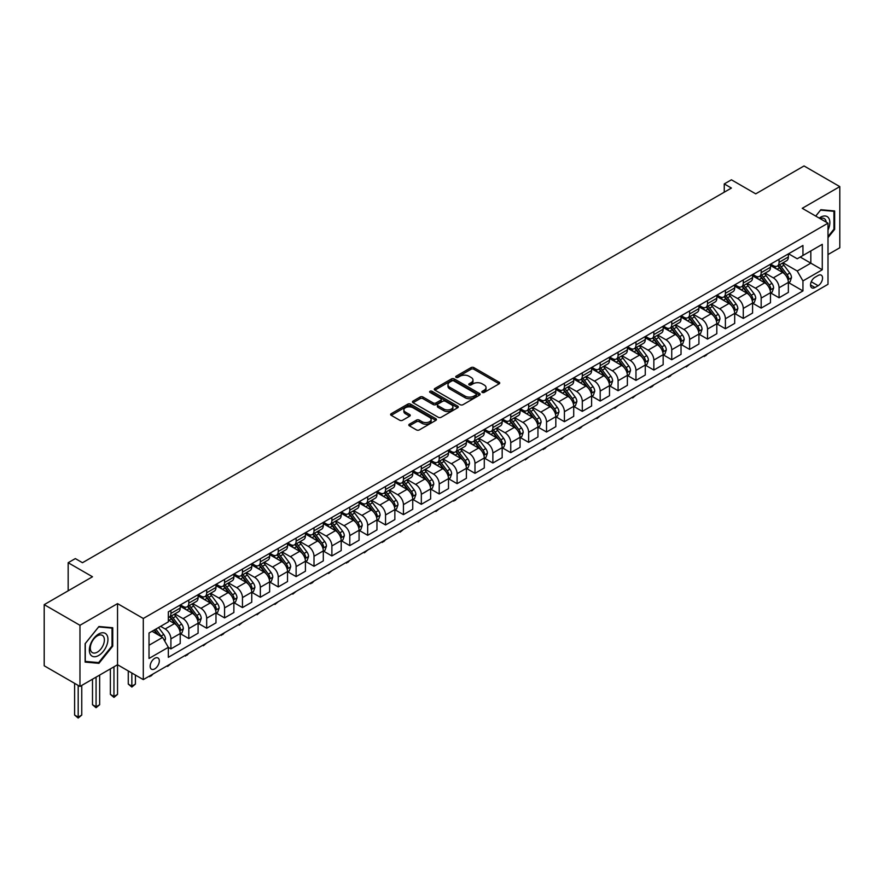 <?xml version="1.0" encoding="UTF-8"?>
<svg xmlns="http://www.w3.org/2000/svg" width="884" height="884" viewBox="0 0 884 884"><rect width="100%" height="100%" fill="white"/><g stroke="black" fill="none" stroke-linecap="round" stroke-linejoin="round"><path stroke-width="1.33" d="M482.244 392.43A1.392 0.807 0 0 0 484.211 392.43L499.14 383.822A1.989 1.149 0 0 0 499.725 383.004A1.989 1.149 0 0 0 499.14 382.197L473.857 367.6A1.989 1.149 0 0 0 471.05 367.6L456.122 376.219A1.392 0.807 0 0 0 455.713 376.783A1.392 0.807 0 0 0 456.122 377.346A1.392 0.807 0 0 0 458.089 377.346L460.023 376.23A6.354 3.669 0 0 1 469.006 376.23L471.117 377.457A6.354 3.669 0 0 1 472.984 380.043A6.354 3.669 0 0 1 471.117 382.639L469.183 383.755A1.392 0.807 0 0 0 468.785 384.319A1.392 0.807 0 0 0 469.183 384.894A1.392 0.807 0 0 0 471.15 384.894L473.084 383.778A6.354 3.669 0 0 1 482.078 383.778L484.178 384.993A6.354 3.669 0 0 1 486.045 387.59A6.354 3.669 0 0 1 484.178 390.187L482.244 391.303A1.392 0.807 0 0 0 481.846 391.866A1.392 0.807 0 0 0 482.244 392.43L482.244 391.303M154.744 668.879A6.475 3.735 120 0 0 158.965 663.177A6.475 3.735 120 0 0 157.982 657.983A6.475 3.735 120 0 0 154.744 658.304A6.475 3.735 120 0 0 150.512 664.006A6.475 3.735 120 0 0 151.507 669.199A6.475 3.735 120 0 0 154.744 668.879M409.391 424.198A1.989 1.149 0 0 0 408.806 425.016A1.989 1.149 0 0 0 409.391 425.823L416.486 429.922A1.989 1.149 0 0 0 419.292 429.922L435.867 420.353A1.989 1.149 0 0 0 436.442 419.535A1.989 1.149 0 0 0 435.867 418.729L410.585 404.132A1.989 1.149 0 0 0 407.778 404.132L391.203 413.701A1.989 1.149 0 0 0 390.618 414.508A1.989 1.149 0 0 0 391.203 415.325L399.767 420.265A1.989 1.149 0 0 0 402.574 420.265L409.668 416.176A1.989 1.149 0 0 0 410.253 415.358A1.989 1.149 0 0 0 409.668 414.552L405.424 412.099A5.315 3.072 0 0 1 403.866 409.933A5.315 3.072 0 0 1 407.148 407.093A5.315 3.072 0 0 1 412.938 407.756L429.58 417.37A5.315 3.072 0 0 1 431.138 419.535A5.315 3.072 0 0 1 427.856 422.375A5.315 3.072 0 0 1 422.066 421.712L419.292 420.11A1.989 1.149 0 0 0 416.486 420.11L409.391 424.198L409.391 425.823L416.486 421.756L416.486 420.11M827.999 254.57L839.8 247.752L839.8 186.612L804.031 165.96L755.732 193.85L731.411 179.806L724.25 183.927L731.411 188.06L82.477 562.721L75.328 558.589L68.167 562.721L68.167 590.81M79.969 625.297L79.969 686.437L117.539 664.746L117.539 603.617L79.969 625.297L44.2 604.645L92.5 576.766L68.167 562.721M117.539 603.617L143.296 618.48L827.999 223.177L827.999 284.305L143.296 679.619L143.296 618.48M839.8 186.612L802.241 208.304L827.999 223.177M460.166 404.695A1.989 1.149 0 0 0 462.973 404.695L479.548 395.126A1.989 1.149 0 0 0 480.123 394.319A1.989 1.149 0 0 0 479.548 393.513L454.266 378.916A1.989 1.149 0 0 0 451.459 378.916L434.884 388.485A1.989 1.149 0 0 0 434.298 389.291A1.989 1.149 0 0 0 434.884 390.098L460.166 404.695M430.585 392.739A1.392 0.807 0 0 1 432 392.927L457.68 407.756L441.127 417.303A1.989 1.149 0 0 1 438.32 417.303L413.038 402.717L420.132 398.651L420.132 396.993L413.038 401.093A1.989 1.149 0 0 0 412.463 401.9A1.989 1.149 0 0 0 413.038 402.717L413.038 401.093M420.132 398.651A1.989 1.149 0 0 1 422.939 398.651L422.939 396.993A1.989 1.149 0 0 0 420.132 396.993M422.939 396.993L433.193 402.916A1.989 1.149 0 0 0 436 402.916L440.707 400.198A1.989 1.149 0 0 0 441.293 399.391A1.989 1.149 0 0 0 440.707 398.573L430.033 392.419A1.392 0.807 0 0 1 429.624 391.844A1.392 0.807 0 0 1 430.486 391.104A1.392 0.807 0 0 1 432 391.281L457.702 406.121A1.989 1.149 0 0 1 458.288 406.927A1.989 1.149 0 0 1 457.702 407.745L457.702 406.121M79.969 686.437L44.2 665.785L44.2 604.645M818.12 275.465L814.971 277.289A6.276 3.624 120 0 0 810.871 282.814A6.276 3.624 120 0 0 811.832 287.841A6.276 3.624 120 0 0 814.971 287.532L818.12 285.709A6.276 3.624 120 0 0 822.219 280.184A6.276 3.624 120 0 0 821.258 275.156A6.276 3.624 120 0 0 818.12 275.465M788.572 253.785L797.224 258.78L802.948 255.476L802.948 245.476L168.336 611.872L168.336 621.872L149.02 633.021L149.02 658.469L168.336 647.32L168.336 657.309L802.948 290.913L802.948 280.924L797.224 271.012L783.003 262.791M802.948 255.476L822.275 244.327L822.275 269.775L802.948 280.924M113.959 666.812L113.959 696.47L117.539 694.404L117.539 664.746L143.296 679.619M724.25 183.927L724.25 192.193M800.23 257.045L810.827 263.156L810.827 250.934L822.275 244.327M797.224 271.012L810.827 263.156L822.275 269.775M149.02 645.254L162.612 637.408L152.026 631.286M168.336 647.397L170.91 648.889L170.91 638.889A8.1 4.674 -120 0 0 165.186 628.977L160.612 626.336M170.91 648.889L180.214 643.519L180.214 633.519A8.1 4.674 -120 0 0 174.491 623.607L168.336 620.049M180.424 633.729L188.8 638.557L188.8 628.568A8.1 4.674 -120 0 0 183.076 618.645L174.855 613.905M188.8 638.557L198.093 633.187L198.093 623.198A8.1 4.674 -120 0 0 192.369 613.275L180.214 606.258M198.314 623.397L206.679 628.237L206.679 618.236A8.1 4.674 -120 0 0 200.955 608.325L192.745 603.573M206.679 628.237L215.983 622.866L215.983 612.866A8.1 4.674 -120 0 0 210.259 602.954L198.093 595.926M216.193 613.076L224.569 617.905L224.569 607.905A8.1 4.674 -120 0 0 218.845 597.993L210.624 593.252M224.569 617.905L233.873 612.535L233.873 602.534A8.1 4.674 -120 0 0 228.149 592.623L215.983 585.606M234.083 602.744L242.459 607.584L242.459 597.584A8.1 4.674 -120 0 0 236.735 587.672L228.514 582.921M242.459 607.584L251.752 602.214L251.752 592.214A8.1 4.674 -120 0 0 246.028 582.302L233.873 575.274M251.973 592.424L260.338 597.252L260.338 587.252A8.1 4.674 -120 0 0 254.614 577.34L246.404 572.6M260.338 597.252L269.642 591.882L269.642 581.882A8.1 4.674 -120 0 0 263.918 571.97L251.752 564.953M269.863 582.092L278.228 586.921L278.228 576.932A8.1 4.674 -120 0 0 272.504 567.02L264.283 562.268M278.228 586.921L287.532 581.55L287.532 571.561A8.1 4.674 -120 0 0 281.808 561.649L269.642 554.622M287.742 571.771L296.118 576.6L296.118 566.6A8.1 4.674 -120 0 0 290.394 556.688L282.173 551.947M296.118 576.6L305.422 571.23L305.422 561.229A8.1 4.674 -120 0 0 299.698 551.318L287.532 544.301M305.632 561.439L314.008 566.268L314.008 556.279A8.1 4.674 -120 0 0 308.284 546.367L300.063 541.616M314.008 566.268L323.301 560.898L323.301 550.909A8.1 4.674 -120 0 0 317.577 540.997L305.422 533.969M323.522 551.108L331.887 555.948L331.887 545.947A8.1 4.674 -120 0 0 326.163 536.036L317.953 531.295M331.887 555.948L341.191 550.577L341.191 540.577A8.1 4.674 -120 0 0 335.467 530.665L323.301 523.637M341.401 540.787L349.777 545.616L349.777 535.627A8.1 4.674 -120 0 0 344.053 525.704L335.832 520.963M349.777 545.616L359.081 540.246L359.081 530.256A8.1 4.674 -120 0 0 353.357 520.333L341.191 513.317M359.291 530.455L367.667 535.295L367.667 525.295A8.1 4.674 -120 0 0 361.943 515.383L353.722 510.632M367.667 535.295L376.96 529.925L376.96 519.925A8.1 4.674 -120 0 0 371.236 510.013L359.081 502.985M377.181 520.135L385.546 524.963L385.546 514.963A8.1 4.674 -120 0 0 379.822 505.051L371.611 500.311M385.546 524.963L394.85 519.593L394.85 509.604A8.1 4.674 -120 0 0 389.126 499.681L376.96 492.664M395.071 509.803L403.435 514.643L403.435 504.642A8.1 4.674 -120 0 0 397.712 494.731L389.49 489.979M403.435 514.643L412.74 509.272L412.74 499.272A8.1 4.674 -120 0 0 407.016 489.36L394.85 482.332M412.95 499.482L421.325 504.311L421.325 494.311A8.1 4.674 -120 0 0 415.602 484.399L407.38 479.658M421.325 504.311L430.63 498.941L430.63 488.94A8.1 4.674 -120 0 0 424.906 479.029L412.74 472.012M430.839 489.15L439.204 493.979L439.204 483.99A8.1 4.674 -120 0 0 433.48 474.078L425.27 469.327M439.204 493.979L448.508 488.62L448.508 478.62A8.1 4.674 -120 0 0 442.785 468.708L430.63 461.68M448.729 478.83L457.094 483.659L457.094 473.658A8.1 4.674 -120 0 0 451.37 463.746L443.149 459.006M457.094 483.659L466.398 478.288L466.398 468.288A8.1 4.674 -120 0 0 460.674 458.376L448.508 451.359M466.608 468.498L474.984 473.327L474.984 463.338A8.1 4.674 -120 0 0 469.26 453.426L461.039 448.674M474.984 473.327L484.288 467.956L484.288 457.967A8.1 4.674 -120 0 0 478.564 448.055L466.398 441.028M484.498 458.166L492.874 463.006L492.874 453.006A8.1 4.674 -120 0 0 487.15 443.094L478.929 438.353M492.874 463.006L502.167 457.636L502.167 447.636A8.1 4.674 -120 0 0 496.443 437.724L484.288 430.707M502.388 447.845L510.753 452.674L510.753 442.685A8.1 4.674 -120 0 0 505.029 432.762L496.819 428.022M510.753 452.674L520.057 447.304L520.057 437.315A8.1 4.674 -120 0 0 514.333 427.392L502.167 420.375M520.267 437.514L528.643 442.354L528.643 432.353A8.1 4.674 -120 0 0 522.919 422.442L514.698 417.701M528.643 442.354L537.947 436.983L537.947 426.983A8.1 4.674 -120 0 0 532.223 417.071L520.057 410.043M538.157 427.193L546.533 432.022L546.533 422.033A8.1 4.674 -120 0 0 540.809 412.11L532.588 407.369M546.533 432.022L555.826 426.652L555.826 416.662A8.1 4.674 -120 0 0 550.102 406.739L537.947 399.723M556.047 416.861L564.412 421.701L564.412 411.701A8.1 4.674 -120 0 0 558.688 401.789L550.478 397.038M564.412 421.701L573.716 416.331L573.716 406.331A8.1 4.674 -120 0 0 567.992 396.419L555.826 389.391M573.937 406.541L582.302 411.369L582.302 401.369A8.1 4.674 -120 0 0 576.578 391.457L568.357 386.717M582.302 411.369L591.606 405.999L591.606 395.999A8.1 4.674 -120 0 0 585.882 386.087L573.716 379.07M591.816 396.209L600.192 401.049L600.192 391.048A8.1 4.674 -120 0 0 594.468 381.137L586.247 376.385M600.192 401.049L609.496 395.678L609.496 385.678A8.1 4.674 -120 0 0 603.772 375.766L591.606 368.738M609.706 385.888L618.082 390.717L618.082 380.717A8.1 4.674 -120 0 0 612.358 370.805L604.137 366.064M618.082 390.717L627.375 385.347L627.375 375.346A8.1 4.674 -120 0 0 621.651 365.435L609.496 358.418M627.596 375.556L635.961 380.385L635.961 370.396A8.1 4.674 -120 0 0 630.237 360.484L622.027 355.733M635.961 380.385L645.265 375.015L645.265 365.026A8.1 4.674 -120 0 0 639.541 355.114L627.375 348.086M645.475 365.236L653.851 370.064L653.851 360.064A8.1 4.674 -120 0 0 648.127 350.152L639.905 345.412M653.851 370.064L663.155 364.694L663.155 354.694A8.1 4.674 -120 0 0 657.431 344.782L645.265 337.765M663.365 354.904L671.741 359.733L671.741 349.744A8.1 4.674 -120 0 0 666.017 339.821L657.795 335.08M671.741 359.733L681.034 354.362L681.034 344.373A8.1 4.674 -120 0 0 675.31 334.461L663.155 327.434M681.255 344.572L689.619 349.412L689.619 339.412A8.1 4.674 -120 0 0 683.896 329.5L675.685 324.759M689.619 349.412L698.924 344.042L698.924 334.041A8.1 4.674 -120 0 0 693.2 324.13L681.034 317.102M699.134 334.251L707.509 339.08L707.509 329.091A8.1 4.674 -120 0 0 701.786 319.168L693.564 314.428M707.509 339.08L716.814 333.71L716.814 323.721A8.1 4.674 -120 0 0 711.09 313.798L698.924 306.781M717.023 323.92L725.399 328.76L725.399 318.759A8.1 4.674 -120 0 0 719.675 308.847L711.454 304.096M725.399 328.76L734.692 323.389L734.692 313.389A8.1 4.674 -120 0 0 728.98 303.477L716.814 296.449M734.913 313.599L743.278 318.428L743.278 308.428A8.1 4.674 -120 0 0 737.554 298.516L729.344 293.775M743.278 318.428L752.582 313.058L752.582 303.057A8.1 4.674 -120 0 0 746.858 293.145L734.692 286.129M752.803 303.267L761.168 308.107L761.168 298.107A8.1 4.674 -120 0 0 755.444 288.195L747.223 283.444M761.168 308.107L770.472 302.737L770.472 292.737A8.1 4.674 -120 0 0 764.748 282.825L752.582 275.797M770.682 292.947L779.058 297.775L779.058 287.775A8.1 4.674 -120 0 0 773.334 277.863L765.113 273.123M779.058 297.775L788.362 292.405L788.362 282.405A8.1 4.674 -120 0 0 782.638 272.493L770.472 265.476M770.682 264.106L773.334 265.642A8.1 4.674 -120 0 0 777.379 266.04A8.1 4.674 -120 0 0 779.058 262.338L779.058 259.277M752.803 274.438L755.444 275.963A8.1 4.674 -120 0 0 759.489 276.361A8.1 4.674 -120 0 0 761.168 272.659L761.168 269.609M734.913 284.758L737.554 286.294A8.1 4.674 -120 0 0 741.61 286.692A8.1 4.674 -120 0 0 743.278 282.99L743.278 279.93M717.023 295.09L719.675 296.615A8.1 4.674 -120 0 0 723.72 297.024A8.1 4.674 -120 0 0 725.399 293.311L725.399 290.261M699.134 305.422L701.786 306.947A8.1 4.674 -120 0 0 705.83 307.345A8.1 4.674 -120 0 0 707.509 303.643L707.509 300.582M681.255 315.743L683.896 317.268A8.1 4.674 -120 0 0 687.951 317.676A8.1 4.674 -120 0 0 689.619 313.964L689.619 310.914M663.365 326.074L666.017 327.599A8.1 4.674 -120 0 0 670.061 327.997A8.1 4.674 -120 0 0 671.741 324.295L671.741 321.235M645.475 336.395L648.127 337.931A8.1 4.674 -120 0 0 652.171 338.329A8.1 4.674 -120 0 0 653.851 334.616L653.851 331.566M627.596 346.727L630.237 348.252A8.1 4.674 -120 0 0 634.292 348.65A8.1 4.674 -120 0 0 635.961 344.948L635.961 341.887M609.706 357.048L612.358 358.584A8.1 4.674 -120 0 0 616.402 358.981A8.1 4.674 -120 0 0 618.082 355.28L618.082 352.219M591.816 367.379L594.468 368.904A8.1 4.674 -120 0 0 598.512 369.302A8.1 4.674 -120 0 0 600.192 365.6L600.192 362.539M573.937 377.7L576.578 379.236A8.1 4.674 -120 0 0 580.622 379.634A8.1 4.674 -120 0 0 582.302 375.932L582.302 372.871M556.047 388.032L558.688 389.557A8.1 4.674 -120 0 0 562.743 389.966A8.1 4.674 -120 0 0 564.412 386.253L564.412 383.203M538.157 398.353L540.809 399.888A8.1 4.674 -120 0 0 544.853 400.286A8.1 4.674 -120 0 0 546.533 396.584L546.533 393.524M520.267 408.684L522.919 410.209A8.1 4.674 -120 0 0 526.963 410.618A8.1 4.674 -120 0 0 528.643 406.905L528.643 403.855M502.388 419.016L505.029 420.541A8.1 4.674 -120 0 0 509.085 420.939A8.1 4.674 -120 0 0 510.753 417.237L510.753 414.176M484.498 429.337L487.15 430.862A8.1 4.674 -120 0 0 491.195 431.27A8.1 4.674 -120 0 0 492.874 427.558L492.874 424.508M466.608 439.668L469.26 441.193A8.1 4.674 -120 0 0 473.305 441.591A8.1 4.674 -120 0 0 474.984 437.889L474.984 434.829M448.729 449.989L451.37 451.525A8.1 4.674 -120 0 0 455.415 451.923A8.1 4.674 -120 0 0 457.094 448.221L457.094 445.16M430.839 460.321L433.48 461.846A8.1 4.674 -120 0 0 437.536 462.244A8.1 4.674 -120 0 0 439.204 458.542L439.204 455.481M412.95 470.642L415.602 472.178A8.1 4.674 -120 0 0 419.646 472.575A8.1 4.674 -120 0 0 421.325 468.874L421.325 465.813M395.06 480.973L397.712 482.498A8.1 4.674 -120 0 0 401.756 482.907A8.1 4.674 -120 0 0 403.435 479.194L403.435 476.144M377.181 491.294L379.822 492.83A8.1 4.674 -120 0 0 383.877 493.228A8.1 4.674 -120 0 0 385.546 489.526L385.546 486.465M359.291 501.626L361.943 503.151A8.1 4.674 -120 0 0 365.987 503.56A8.1 4.674 -120 0 0 367.667 499.847L367.667 496.797M341.401 511.958L344.053 513.482A8.1 4.674 -120 0 0 348.097 513.88A8.1 4.674 -120 0 0 349.777 510.178L349.777 507.118M323.522 522.278L326.163 523.803A8.1 4.674 -120 0 0 330.218 524.212A8.1 4.674 -120 0 0 331.887 520.499L331.887 517.449M305.632 532.61L308.284 534.135A8.1 4.674 -120 0 0 312.328 534.533A8.1 4.674 -120 0 0 314.008 530.831L314.008 527.77M287.742 542.931L290.394 544.467A8.1 4.674 -120 0 0 294.438 544.864A8.1 4.674 -120 0 0 296.118 541.152L296.118 538.102M269.863 553.262L272.504 554.787A8.1 4.674 -120 0 0 276.548 555.185A8.1 4.674 -120 0 0 278.228 551.483L278.228 548.423M251.973 563.583L254.614 565.119A8.1 4.674 -120 0 0 258.669 565.517A8.1 4.674 -120 0 0 260.338 561.815L260.338 558.754M234.083 573.915L236.735 575.44A8.1 4.674 -120 0 0 240.78 575.838A8.1 4.674 -120 0 0 242.459 572.136L242.459 569.075M216.193 584.236L218.845 585.772A8.1 4.674 -120 0 0 222.89 586.169A8.1 4.674 -120 0 0 224.569 582.468L224.569 579.407M198.314 594.567L200.955 596.092A8.1 4.674 -120 0 0 205.011 596.501A8.1 4.674 -120 0 0 206.679 592.788L206.679 589.739M180.424 604.899L183.076 606.424A8.1 4.674 -120 0 0 187.121 606.822A8.1 4.674 -120 0 0 188.8 603.12L188.8 600.059M788.572 282.615L802.948 290.913M777.379 266.04L786.683 260.67A8.1 4.674 -120 0 0 788.362 256.968L788.362 253.907M759.489 276.361L768.793 271.001A8.1 4.674 -120 0 0 770.472 267.288L770.472 264.239M741.61 286.692L750.903 281.322A8.1 4.674 -120 0 0 752.582 277.62L752.582 274.559M723.72 297.024L733.024 291.654A8.1 4.674 -120 0 0 734.692 287.941L734.692 284.891M705.83 307.345L715.134 301.974A8.1 4.674 -120 0 0 716.814 298.273L716.814 295.212M687.951 317.676L697.244 312.306A8.1 4.674 -120 0 0 698.924 308.593L698.924 305.544M670.061 327.997L679.365 322.627A8.1 4.674 -120 0 0 681.034 318.925L681.034 315.864M652.171 338.329L661.475 332.959A8.1 4.674 -120 0 0 663.155 329.246L663.155 326.196M634.292 348.65L643.585 343.279A8.1 4.674 -120 0 0 645.265 339.578L645.265 336.517M616.402 358.981L625.706 353.611A8.1 4.674 -120 0 0 627.375 349.909L627.375 346.848M598.512 369.302L607.816 363.932A8.1 4.674 -120 0 0 609.496 360.23L609.496 357.169M580.622 379.634L589.926 374.263A8.1 4.674 -120 0 0 591.606 370.562L591.606 367.501M562.743 389.966L572.036 384.595A8.1 4.674 -120 0 0 573.716 380.882L573.716 377.833M544.853 400.286L554.158 394.916A8.1 4.674 -120 0 0 555.826 391.214L555.826 388.153M526.963 410.618L536.268 405.248A8.1 4.674 -120 0 0 537.947 401.535L537.947 398.485M509.085 420.939L518.378 415.568A8.1 4.674 -120 0 0 520.057 411.867L520.057 408.806M491.195 431.27L500.499 425.9A8.1 4.674 -120 0 0 502.167 422.187L502.167 419.138M473.305 441.591L482.609 436.221A8.1 4.674 -120 0 0 484.288 432.519L484.288 429.458M455.415 451.923L464.719 446.553A8.1 4.674 -120 0 0 466.398 442.851L466.398 439.79M437.536 462.244L446.829 456.873A8.1 4.674 -120 0 0 448.508 453.172L448.508 450.111M419.646 472.575L428.95 467.205A8.1 4.674 -120 0 0 430.63 463.503L430.63 460.442M401.756 482.907L411.06 477.537A8.1 4.674 -120 0 0 412.74 473.824L412.74 470.774M383.877 493.228L393.17 487.858A8.1 4.674 -120 0 0 394.85 484.156L394.85 481.095M365.987 503.56L375.291 498.189A8.1 4.674 -120 0 0 376.96 494.476L376.96 491.427M348.097 513.88L357.401 508.51A8.1 4.674 -120 0 0 359.081 504.808L359.081 501.747M330.218 524.212L339.511 518.842A8.1 4.674 -120 0 0 341.191 515.129L341.191 512.079M312.328 534.533L321.632 529.162A8.1 4.674 -120 0 0 323.301 525.461L323.301 522.4M294.438 544.864L303.742 539.494A8.1 4.674 -120 0 0 305.422 535.792L305.422 532.732M276.548 555.185L285.852 549.815A8.1 4.674 -120 0 0 287.532 546.113L287.532 543.052M258.669 565.517L267.962 560.147A8.1 4.674 -120 0 0 269.642 556.445L269.642 553.384M240.78 575.838L250.084 570.478A8.1 4.674 -120 0 0 251.752 566.766L251.752 563.716M222.89 586.169L232.194 580.799A8.1 4.674 -120 0 0 233.873 577.097L233.873 574.036M205.011 596.501L214.304 591.131A8.1 4.674 -120 0 0 215.983 587.418L215.983 584.368M187.121 606.822L196.425 601.451A8.1 4.674 -120 0 0 198.093 597.75L198.093 594.689M168.336 617.474A8.1 4.674 -120 0 0 169.231 617.154L178.535 611.783A8.1 4.674 -120 0 0 180.214 608.07L180.214 605.021M169.231 617.154A8.1 4.674 -120 0 0 170.91 613.441L170.91 610.391M162.612 637.408L168.336 647.32M827.999 237.641L834.651 229.365L834.651 210.956L820.838 209.718L815.722 216.083M85.129 662.094L98.931 663.331L112.743 646.149L112.743 627.739L98.931 626.513L85.129 643.685L85.129 662.094M833.932 228.956L834.651 229.365M112.025 645.74L112.743 646.149M97.472 662.492L98.931 663.331M482.808 392.629L484.178 391.833A6.354 3.669 0 0 0 486.045 389.236L486.045 387.59M472.984 380.043L472.984 381.7A6.354 3.669 0 0 1 471.117 384.297L469.747 385.092M499.14 382.197L499.14 383.822L473.857 369.247A1.989 1.149 0 0 0 471.05 369.247L456.685 377.545M479.515 395.148L454.266 380.562A1.989 1.149 0 0 0 451.459 380.562L434.906 390.12M476.034 394.883A1.392 0.807 0 0 0 476.443 394.319A1.392 0.807 0 0 0 476.034 393.756L453.846 380.938A1.392 0.807 0 0 0 451.879 380.938L449.834 382.12A6.354 3.669 0 0 0 447.978 384.706A6.354 3.669 0 0 0 449.834 387.303L465.006 396.065A6.354 3.669 0 0 0 474.001 396.065L476.034 394.883L476.034 396.54A1.392 0.807 0 0 0 476.443 395.966L476.443 394.319M447.978 384.706L447.978 386.363A6.354 3.669 0 0 0 449.834 388.96L449.834 387.303M476.034 396.54L474.001 397.712A6.354 3.669 0 0 1 465.006 397.712L449.834 388.96M422.939 398.651L433.193 404.563A1.989 1.149 0 0 0 436 404.563L440.707 401.855A1.989 1.149 0 0 0 441.293 401.038L441.293 399.391M443.834 409.06A5.315 3.072 0 0 0 449.624 409.723A5.315 3.072 0 0 0 452.906 406.883A5.315 3.072 0 0 0 451.348 404.717L445.481 401.336A1.989 1.149 0 0 0 442.674 401.336L437.967 404.054A1.989 1.149 0 0 0 437.392 404.861A1.989 1.149 0 0 0 437.967 405.668L443.834 409.06L443.834 410.706A5.315 3.072 0 0 0 449.624 411.369A5.315 3.072 0 0 0 452.906 408.541L452.906 406.883M437.392 404.861L437.392 406.518A1.989 1.149 0 0 0 437.967 407.325L437.967 405.668M443.834 410.706L437.967 407.325M431.138 419.535L431.138 421.193A5.315 3.072 0 0 1 427.856 424.022A5.315 3.072 0 0 1 422.066 423.359L419.292 421.756A1.989 1.149 0 0 0 416.486 421.756M403.866 409.933L403.866 411.579A5.315 3.072 0 0 0 405.424 413.745L405.424 412.099M409.646 416.187L405.424 413.745M435.834 420.364L410.585 405.778A1.989 1.149 0 0 0 407.778 405.778L391.225 415.336L391.203 413.701M788.362 282.736L790.075 281.753L791.5 277.62A5.359 3.094 -120 0 0 789.799 273.046L783.942 265.244A15.481 8.939 -120 0 0 782.263 263.222M776.439 268.924A15.481 8.939 -120 0 0 773.279 265.609M787.865 279.454L788.605 277.841A5.359 3.094 -120 0 0 787.08 274.626L781.224 266.813A15.481 8.939 -120 0 0 779.544 264.791M778.097 265.62A12.851 7.415 60 0 1 780.207 268.018L785.158 274.626M777.821 265.786A15.481 8.939 60 0 1 779.511 267.808L783.401 273.001M707.609 353.821L705.653 355.777L703.498 356.186M704.216 355.766L704.216 356.595M770.472 293.068L772.185 292.074L773.622 287.941A5.359 3.094 -120 0 0 771.909 283.377L766.063 275.576A15.481 8.939 -120 0 0 764.373 273.554M758.56 279.245A15.481 8.939 -120 0 0 755.389 275.93M769.986 289.786L770.726 288.173A5.359 3.094 -120 0 0 769.191 284.946L763.345 277.145A15.481 8.939 -120 0 0 761.654 275.123M760.207 275.952A12.851 7.415 60 0 1 762.317 278.349L767.268 284.957M759.931 276.106A15.481 8.939 60 0 1 761.621 278.128L765.511 283.322M689.719 364.142L686.338 366.926L685.619 366.506M686.338 366.098L686.338 366.926M752.582 303.389L754.306 302.405L755.732 298.273A5.359 3.094 -120 0 0 754.019 293.709L748.173 285.897A15.481 8.939 -120 0 0 746.483 283.874M740.67 289.576A15.481 8.939 -120 0 0 737.499 286.261M752.096 300.107L752.836 298.505A5.359 3.094 -120 0 0 751.301 295.278L745.455 287.466A15.481 8.939 -120 0 0 743.764 285.444M742.328 286.283A12.851 7.415 60 0 1 744.439 288.681L749.378 295.278M742.052 286.438A15.481 8.939 60 0 1 743.742 288.46L747.621 293.654M671.829 374.473L669.873 376.429L667.729 376.838M668.448 376.429L668.448 377.247M734.692 313.721L736.416 312.726L737.842 308.593A5.359 3.094 -120 0 0 736.129 304.03L730.283 296.228A15.481 8.939 -120 0 0 728.593 294.206M722.78 299.897A15.481 8.939 -120 0 0 719.609 296.582M734.206 310.439L734.947 308.825A5.359 3.094 -120 0 0 733.411 305.599L727.565 297.798A15.481 8.939 -120 0 0 725.875 295.775M724.438 296.604A12.851 7.415 60 0 1 726.549 299.002L731.499 305.61M724.162 296.77A15.481 8.939 60 0 1 725.852 298.792L729.742 303.974M653.95 384.794L651.994 386.75L649.839 387.17M650.558 386.75L650.558 387.579M716.814 324.052L718.526 323.058L719.963 318.925A5.359 3.094 -120 0 0 718.25 314.361L712.405 306.549A15.481 8.939 -120 0 0 710.714 304.527M704.902 310.229A15.481 8.939 -120 0 0 701.73 306.914M716.327 320.759L717.068 319.157A5.359 3.094 -120 0 0 715.532 315.931L709.686 308.118A15.481 8.939 -120 0 0 707.996 306.096M706.548 306.936A12.851 7.415 60 0 1 708.659 309.334L713.609 315.931M706.272 307.091A15.481 8.939 60 0 1 707.962 309.113L711.852 314.306M636.06 395.126L632.668 397.911L631.961 397.491M632.668 397.082L632.668 397.911M827.999 230.116A13.149 7.591 120 0 0 828.606 217.95A13.149 7.591 120 0 0 819.225 218.105M826.231 222.16A9.956 5.746 120 0 0 825.347 219.63A9.956 5.746 120 0 0 824.231 218.591A9.956 5.746 120 0 0 820.131 218.635M820.529 210.116L833.932 211.32L833.932 229.166L827.999 236.547M833.048 210.812L833.932 211.32M815.744 216.105L820.551 210.127M98.643 634.016A13.149 7.591 120 0 0 89.35 650.127A13.149 7.591 120 0 0 98.643 655.497A13.149 7.591 120 0 0 107.947 639.386A13.149 7.591 120 0 0 98.643 634.016M97.339 635.872A9.956 5.746 120 0 0 90.842 644.646A9.956 5.746 120 0 0 92.367 652.624A9.956 5.746 120 0 0 97.339 652.138A9.956 5.746 120 0 0 103.848 643.353A9.956 5.746 120 0 0 102.323 635.375A9.956 5.746 120 0 0 97.339 635.872M112.025 645.95L98.643 662.591L85.273 661.398L85.273 643.563L98.643 626.922L112.025 628.115L112.025 645.95M111.141 627.596L112.025 628.115M698.924 334.373L700.636 333.378L702.073 329.246A5.359 3.094 -120 0 0 700.36 324.682L694.515 316.881A15.481 8.939 -120 0 0 692.824 314.859M687.012 320.561A15.481 8.939 -120 0 0 683.84 317.234M698.437 331.091L699.178 329.478A5.359 3.094 -120 0 0 697.642 326.251L691.796 318.45A15.481 8.939 -120 0 0 690.106 316.428M688.669 317.257A12.851 7.415 60 0 1 690.78 319.654L695.719 326.262M688.393 317.422A15.481 8.939 60 0 1 690.072 319.444L693.962 324.627M618.17 405.447L614.789 408.231L614.071 407.822M614.789 407.402L614.789 408.231M681.034 344.705L682.757 343.71L684.183 339.578A5.359 3.094 -120 0 0 682.47 335.014L676.625 327.202A15.481 8.939 -120 0 0 674.934 325.179M669.122 330.881A15.481 8.939 -120 0 0 665.95 327.566M680.547 341.412L681.288 339.81A5.359 3.094 -120 0 0 679.752 336.583L673.906 328.782A15.481 8.939 -120 0 0 672.216 326.748M670.779 327.588A12.851 7.415 60 0 1 672.89 329.986L677.84 336.583M670.503 327.743A15.481 8.939 60 0 1 672.194 329.765L676.083 334.959M600.28 415.778L596.899 418.563L596.181 418.143M596.899 417.734L596.899 418.563M663.155 355.025L664.867 354.031L666.304 349.909A5.359 3.094 -120 0 0 664.591 345.335L658.746 337.533A15.481 8.939 -120 0 0 657.055 335.511M651.232 341.213A15.481 8.939 -120 0 0 648.071 337.887M662.657 351.744L663.409 350.13A5.359 3.094 -120 0 0 661.873 346.904L656.016 339.102A15.481 8.939 -120 0 0 654.337 337.08M652.889 337.909A12.851 7.415 60 0 1 655 340.307L659.95 346.915M652.613 338.075A15.481 8.939 60 0 1 654.304 340.097L658.193 345.279M582.401 426.099L580.445 428.055L578.291 428.475M579.009 428.055L579.009 428.884M645.265 365.357L646.977 364.363L648.414 360.23A5.359 3.094 -120 0 0 646.701 355.666L640.856 347.865A15.481 8.939 -120 0 0 639.165 345.832M633.353 351.534A15.481 8.939 -120 0 0 630.181 348.219M644.779 362.064L645.519 360.462A5.359 3.094 -120 0 0 643.983 357.235L638.138 349.434A15.481 8.939 -120 0 0 636.447 347.412M635.01 348.241A12.851 7.415 60 0 1 637.11 350.639L642.06 357.247M634.734 348.395A15.481 8.939 60 0 1 636.414 350.418L640.303 355.611M564.511 436.431L561.13 439.215L560.412 438.796M561.13 438.387L561.13 439.215M627.375 375.678L629.099 374.694L630.524 370.562A5.359 3.094 -120 0 0 628.811 365.987L622.966 358.186A15.481 8.939 -120 0 0 621.275 356.164M615.463 361.865A15.481 8.939 -120 0 0 612.292 358.55M626.889 372.396L627.629 370.783A5.359 3.094 -120 0 0 626.093 367.556L620.248 359.755A15.481 8.939 -120 0 0 618.557 357.733M617.12 358.561A12.851 7.415 60 0 1 619.231 360.959L624.17 367.567M616.844 358.727A15.481 8.939 60 0 1 618.535 360.749L622.413 365.932M546.621 446.763L544.666 448.718L542.522 449.127M543.24 448.707L543.24 449.536M609.496 386.01L611.209 385.015L612.634 380.882A5.359 3.094 -120 0 0 610.932 376.319L605.076 368.517A15.481 8.939 -120 0 0 603.396 366.495M597.573 372.186A15.481 8.939 -120 0 0 594.402 368.871M608.999 382.728L609.739 381.114A5.359 3.094 -120 0 0 608.203 377.888L602.358 370.087A15.481 8.939 -120 0 0 600.667 368.064M599.23 368.893A12.851 7.415 60 0 1 601.341 371.291L606.291 377.899M598.954 369.048A15.481 8.939 60 0 1 600.645 371.07L604.534 376.264M528.742 457.083L525.35 459.868L524.632 459.448M525.35 459.039L525.35 459.868M591.606 396.33L593.319 395.347L594.755 391.214A5.359 3.094 -120 0 0 593.042 386.651L587.197 378.838A15.481 8.939 -120 0 0 585.506 376.816M579.694 382.518A15.481 8.939 -120 0 0 576.523 379.203M591.12 393.048L591.86 391.435A5.359 3.094 -120 0 0 590.324 388.22L584.479 380.407A15.481 8.939 -120 0 0 582.788 378.385M581.341 379.214A12.851 7.415 60 0 1 583.451 381.612L588.401 388.22M581.064 379.38A15.481 8.939 60 0 1 582.755 381.402L586.644 386.595M510.853 467.415L508.897 469.371L506.753 469.78M507.46 469.371L507.46 470.189M573.716 406.662L575.44 405.668L576.865 401.535A5.359 3.094 -120 0 0 575.153 396.971L569.307 389.17A15.481 8.939 -120 0 0 567.616 387.148M561.804 392.839A15.481 8.939 -120 0 0 558.633 389.524M573.23 403.38L573.97 401.767A5.359 3.094 -120 0 0 572.434 398.54L566.589 390.739A15.481 8.939 -120 0 0 564.898 388.717M563.462 389.546A12.851 7.415 60 0 1 565.572 391.943L570.511 398.551M563.185 389.7A15.481 8.939 60 0 1 564.876 391.734L568.755 396.916M492.963 477.736L489.581 480.52L488.863 480.111M489.581 479.692L489.581 480.52M555.826 416.983L557.55 415.999L558.975 411.867A5.359 3.094 -120 0 0 557.263 407.303L551.417 399.491A15.481 8.939 -120 0 0 549.726 397.469M543.914 403.17A15.481 8.939 -120 0 0 540.743 399.855M555.34 413.701L556.08 412.099A5.359 3.094 -120 0 0 554.544 408.872L548.699 401.06A15.481 8.939 -120 0 0 547.008 399.038M545.572 399.877A12.851 7.415 60 0 1 547.682 402.275L552.633 408.872M545.295 400.032A15.481 8.939 60 0 1 546.986 402.054L550.876 407.248M475.073 488.067L471.691 490.852L470.973 490.432M471.691 490.023L471.691 490.852M537.947 427.315L539.66 426.32L541.096 422.187A5.359 3.094 -120 0 0 539.384 417.624L533.538 409.822A15.481 8.939 -120 0 0 531.848 407.8M526.024 413.491A15.481 8.939 -120 0 0 522.864 410.176M537.461 424.033L538.201 422.419A5.359 3.094 -120 0 0 536.665 419.193L530.82 411.392A15.481 8.939 -120 0 0 529.129 409.369M527.682 410.198A12.851 7.415 60 0 1 529.792 412.596L534.743 419.204M527.405 410.364A15.481 8.939 60 0 1 529.096 412.386L532.986 417.568M457.194 498.388L455.238 500.344L453.083 500.764M453.801 500.344L453.801 501.173M520.057 437.646L521.77 436.652L523.206 432.519A5.359 3.094 -120 0 0 521.494 427.955L515.648 420.143A15.481 8.939 -120 0 0 513.958 418.121M508.145 423.823A15.481 8.939 -120 0 0 504.974 420.508M519.571 434.353L520.311 432.751A5.359 3.094 -120 0 0 518.775 429.525L512.93 421.712A15.481 8.939 -120 0 0 511.239 419.69M509.803 420.53A12.851 7.415 60 0 1 511.902 422.928L516.853 429.525M509.527 420.685A15.481 8.939 60 0 1 511.206 422.707L515.096 427.9M439.304 508.72L435.923 511.504L435.204 511.085M435.923 510.676L435.923 511.504M502.167 447.967L503.891 446.972L505.317 442.851A5.359 3.094 -120 0 0 503.604 438.276L497.758 430.475A15.481 8.939 -120 0 0 496.068 428.453M490.255 434.154A15.481 8.939 -120 0 0 487.084 430.828M501.681 444.685L502.421 443.072A5.359 3.094 -120 0 0 500.885 439.845L495.04 432.044A15.481 8.939 -120 0 0 493.349 430.022M491.913 430.851A12.851 7.415 60 0 1 494.023 433.248L498.974 439.856M491.637 431.016A15.481 8.939 60 0 1 493.327 433.038L497.217 438.221M421.414 519.041L418.033 521.825L417.314 521.416M418.033 520.996L418.033 521.825M484.288 458.299L486.001 457.304L487.427 453.172A5.359 3.094 -120 0 0 485.725 448.608L479.868 440.807A15.481 8.939 -120 0 0 478.189 438.773M472.365 444.475A15.481 8.939 -120 0 0 469.205 441.16M483.791 455.006L484.531 453.404A5.359 3.094 -120 0 0 483.007 450.177L477.15 442.376A15.481 8.939 -120 0 0 475.47 440.354M474.023 441.182A12.851 7.415 60 0 1 476.133 443.58L481.084 450.188M473.747 441.337A15.481 8.939 60 0 1 475.437 443.359L479.327 448.553M403.535 529.372L400.143 532.157L399.424 531.737M400.143 531.328L400.143 532.157M466.398 468.619L468.111 467.636L469.548 463.503A5.359 3.094 -120 0 0 467.835 458.929L461.989 451.127A15.481 8.939 -120 0 0 460.299 449.105M454.486 454.807A15.481 8.939 -120 0 0 451.315 451.481M465.912 465.338L466.653 463.724A5.359 3.094 -120 0 0 465.117 460.498L459.271 452.696A15.481 8.939 -120 0 0 457.581 450.674M456.133 451.503A12.851 7.415 60 0 1 458.243 453.901L463.194 460.509M455.857 451.669A15.481 8.939 60 0 1 457.547 453.691L461.437 458.873M385.645 539.693L383.689 541.66L381.545 542.069M382.264 541.649L382.264 542.478M448.508 478.951L450.232 477.957L451.658 473.824A5.359 3.094 -120 0 0 449.945 469.26L444.099 461.459A15.481 8.939 -120 0 0 442.409 459.437M436.597 465.128A15.481 8.939 -120 0 0 433.425 461.813M448.022 475.669L448.763 474.056A5.359 3.094 -120 0 0 447.227 470.829L441.381 463.028A15.481 8.939 -120 0 0 439.691 461.006M438.254 461.835A12.851 7.415 60 0 1 440.365 464.233L445.304 470.841M437.978 461.989A15.481 8.939 60 0 1 439.668 464.012L443.547 469.205M367.755 550.025L364.374 552.809L363.656 552.389M364.374 551.981L364.374 552.809M430.63 489.272L432.342 488.288L433.768 484.156A5.359 3.094 -120 0 0 432.055 479.581L426.21 471.78A15.481 8.939 -120 0 0 424.519 469.758M418.707 475.459A15.481 8.939 -120 0 0 415.535 472.144M430.132 485.99L430.873 484.377A5.359 3.094 -120 0 0 429.337 481.161L423.491 473.349A15.481 8.939 -120 0 0 421.801 471.327M420.364 472.155A12.851 7.415 60 0 1 422.475 474.553L427.425 481.161M420.088 472.321A15.481 8.939 60 0 1 421.779 474.343L425.668 479.537M349.876 560.357L347.92 562.312L345.766 562.721M346.484 562.301L346.484 563.13M412.74 499.604L414.452 498.609L415.889 494.476A5.359 3.094 -120 0 0 414.176 489.913L408.331 482.111A15.481 8.939 -120 0 0 406.64 480.089M400.828 485.78A15.481 8.939 -120 0 0 397.656 482.465M412.253 496.322L412.994 494.708A5.359 3.094 -120 0 0 411.458 491.482L405.612 483.681A15.481 8.939 -120 0 0 403.922 481.658M402.474 482.487A12.851 7.415 60 0 1 404.585 484.885L409.535 491.493M402.198 482.642A15.481 8.939 60 0 1 403.889 484.675L407.778 489.858M331.986 570.677L328.594 573.462L327.887 573.042M328.594 572.633L328.594 573.462M394.85 509.924L396.562 508.941L397.999 504.808A5.359 3.094 -120 0 0 396.286 500.245L390.441 492.432A15.481 8.939 -120 0 0 388.75 490.41M382.938 496.112A15.481 8.939 -120 0 0 379.766 492.797M394.363 506.642L395.104 505.04A5.359 3.094 -120 0 0 393.568 501.814L387.722 494.001A15.481 8.939 -120 0 0 386.032 491.979M384.595 492.819A12.851 7.415 60 0 1 386.706 495.217L391.645 501.814M384.319 492.974A15.481 8.939 60 0 1 386.01 494.996L389.888 500.189M314.096 581.009L312.14 582.965L309.997 583.374M310.715 582.965L310.715 583.783M376.96 520.256L378.683 519.262L380.109 515.129A5.359 3.094 -120 0 0 378.396 510.565L372.551 502.764A15.481 8.939 -120 0 0 370.86 500.742M365.048 506.433A15.481 8.939 -120 0 0 361.876 503.118M376.474 516.974L377.214 515.361A5.359 3.094 -120 0 0 375.678 512.134L369.832 504.333A15.481 8.939 -120 0 0 368.142 502.311M366.705 503.14A12.851 7.415 60 0 1 368.816 505.537L373.766 512.145M366.429 503.305A15.481 8.939 60 0 1 368.12 505.328L372.009 510.51M296.206 591.33L292.825 594.114L292.107 593.705M292.825 593.286L292.825 594.114M359.081 530.588L360.794 529.593L362.23 525.461A5.359 3.094 -120 0 0 360.517 520.897L354.672 513.085A15.481 8.939 -120 0 0 352.981 511.062M347.158 516.764A15.481 8.939 -120 0 0 343.998 513.449M358.584 527.295L359.335 525.693A5.359 3.094 -120 0 0 357.799 522.466L351.942 514.654A15.481 8.939 -120 0 0 350.263 512.632M348.815 513.471A12.851 7.415 60 0 1 350.926 515.869L355.876 522.466M348.539 513.626A15.481 8.939 60 0 1 350.23 515.648L354.119 520.842M278.327 601.661L274.935 604.446L274.217 604.026M274.935 603.617L274.935 604.446M341.191 540.909L342.904 539.914L344.34 535.792A5.359 3.094 -120 0 0 342.627 531.218L336.782 523.416A15.481 8.939 -120 0 0 335.091 521.394M329.279 527.096A15.481 8.939 -120 0 0 326.108 523.77M340.705 537.627L341.445 536.013A5.359 3.094 -120 0 0 339.909 532.787L334.064 524.986A15.481 8.939 -120 0 0 332.373 522.963M330.936 523.792A12.851 7.415 60 0 1 333.036 526.19L337.986 532.798M330.66 523.958A15.481 8.939 60 0 1 332.34 525.98L336.229 531.162M260.437 611.982L257.056 614.767L256.338 614.358M257.056 613.938L257.056 614.767M323.301 551.24L325.025 550.246L326.45 546.113A5.359 3.094 -120 0 0 324.737 541.549L318.892 533.737A15.481 8.939 -120 0 0 317.201 531.715M311.389 537.417A15.481 8.939 -120 0 0 308.218 534.102M322.815 547.947L323.555 546.345A5.359 3.094 -120 0 0 322.019 543.119L316.174 535.317A15.481 8.939 -120 0 0 314.483 533.284M313.046 534.124A12.851 7.415 60 0 1 315.157 536.522L320.107 543.119M312.77 534.279A15.481 8.939 60 0 1 314.461 536.301L318.339 541.494M242.547 622.314L239.166 625.099L238.448 624.679M239.166 624.27L239.166 625.099M305.422 561.561L307.135 560.567L308.56 556.445A5.359 3.094 -120 0 0 306.858 551.87L301.002 544.069A15.481 8.939 -120 0 0 299.322 542.047M293.499 547.749A15.481 8.939 -120 0 0 290.339 544.422M304.925 558.279L305.665 556.666A5.359 3.094 -120 0 0 304.129 553.439L298.284 545.638A15.481 8.939 -120 0 0 296.604 543.616M295.157 544.445A12.851 7.415 60 0 1 297.267 546.842L302.217 553.45M294.88 544.61A15.481 8.939 60 0 1 296.571 546.632L300.461 551.815M224.669 632.635L222.713 634.59L220.558 635.01M221.276 634.59L221.276 635.419M287.532 571.893L289.245 570.898L290.681 566.766A5.359 3.094 -120 0 0 288.969 562.202L283.123 554.401A15.481 8.939 -120 0 0 281.432 552.378M275.62 558.069A15.481 8.939 -120 0 0 272.449 554.754M287.046 568.6L287.786 566.998A5.359 3.094 -120 0 0 286.25 563.771L280.405 555.97A15.481 8.939 -120 0 0 278.714 553.948M277.267 554.776A12.851 7.415 60 0 1 279.377 557.174L284.328 563.782M276.99 554.931A15.481 8.939 60 0 1 278.681 556.953L282.571 562.147M206.779 642.966L203.386 645.751L202.679 645.331M203.386 644.922L203.386 645.751M269.642 582.213L271.366 581.23L272.791 577.097A5.359 3.094 -120 0 0 271.079 572.523L265.233 564.721A15.481 8.939 -120 0 0 263.543 562.699M257.73 568.401A15.481 8.939 -120 0 0 254.559 565.086M269.156 578.932L269.896 577.318A5.359 3.094 -120 0 0 268.36 574.103L262.515 566.29A15.481 8.939 -120 0 0 260.824 564.268M259.388 565.097A12.851 7.415 60 0 1 261.498 567.495L266.438 574.103M259.111 565.263A15.481 8.939 60 0 1 260.802 567.285L264.681 572.467M188.889 653.298L186.933 655.254L184.789 655.663M185.507 655.243L185.507 656.072M251.752 592.545L253.476 591.551L254.901 587.418A5.359 3.094 -120 0 0 253.189 582.854L247.343 575.053A15.481 8.939 -120 0 0 245.653 573.031M239.84 578.722A15.481 8.939 -120 0 0 236.669 575.407M251.266 589.263L252.006 587.65A5.359 3.094 -120 0 0 250.47 584.423L244.625 576.622A15.481 8.939 -120 0 0 242.934 574.6M241.498 575.429A12.851 7.415 60 0 1 243.608 577.827L248.559 584.434M241.222 575.583A15.481 8.939 60 0 1 242.912 577.606L246.802 582.799M170.999 663.619L167.617 666.403L166.899 665.984M167.617 665.575L167.617 666.403M233.873 602.866L235.586 601.882L237.023 597.75A5.359 3.094 -120 0 0 235.31 593.186L229.464 585.374A15.481 8.939 -120 0 0 227.774 583.352M221.95 589.053A15.481 8.939 -120 0 0 218.79 585.738M233.387 599.584L234.127 597.982A5.359 3.094 -120 0 0 232.591 594.755L226.746 586.943A15.481 8.939 -120 0 0 225.055 584.921M223.608 585.749A12.851 7.415 60 0 1 225.718 588.158L230.669 594.755M223.332 585.915A15.481 8.939 60 0 1 225.022 587.937L228.912 593.131M153.12 673.951L151.164 675.906L149.009 676.315M149.727 675.906L149.727 676.724M215.983 613.198L217.696 612.203L219.133 608.07A5.359 3.094 -120 0 0 217.42 603.507L211.574 595.706A15.481 8.939 -120 0 0 209.884 593.683M204.071 599.374A15.481 8.939 -120 0 0 200.9 596.059M215.497 609.916L216.237 608.303A5.359 3.094 -120 0 0 214.702 605.076L208.856 597.275A15.481 8.939 -120 0 0 207.165 595.252M205.729 596.081A12.851 7.415 60 0 1 207.839 598.479L212.779 605.087M205.453 596.236A15.481 8.939 60 0 1 207.132 598.269L211.022 603.452M131.849 673.011L131.849 686.15L135.418 684.083L135.418 675.078M135.418 684.083L131.849 687.056L128.268 684.083L128.268 670.945M128.268 684.083L131.849 686.15L131.849 687.056M198.093 623.518L199.817 622.535L201.243 618.402A5.359 3.094 -120 0 0 199.53 613.839L193.684 606.026A15.481 8.939 -120 0 0 191.994 604.004M186.181 609.706A15.481 8.939 -120 0 0 183.01 606.391M197.607 620.236L198.347 618.634A5.359 3.094 -120 0 0 196.812 615.408L190.966 607.595A15.481 8.939 -120 0 0 189.275 605.573M187.839 606.413A12.851 7.415 60 0 1 189.95 608.811L194.9 615.408M187.563 606.568A15.481 8.939 60 0 1 189.253 608.59L193.143 613.783M117.539 694.404L113.959 697.388L110.378 694.404L110.378 668.879M110.378 694.404L113.959 696.47L113.959 697.388M180.214 633.85L181.927 632.856L183.353 628.723A5.359 3.094 -120 0 0 181.651 624.159L175.794 616.358A15.481 8.939 -120 0 0 174.115 614.336M179.717 630.568L180.458 628.955A5.359 3.094 -120 0 0 178.933 625.728L173.076 617.927A15.481 8.939 -120 0 0 171.397 615.905M169.949 616.734A12.851 7.415 60 0 1 172.06 619.131L177.01 625.739M169.673 616.899A15.481 8.939 60 0 1 171.363 618.922L175.253 624.104M96.069 677.144L96.069 706.802L99.649 704.736L99.649 675.078M99.649 704.736L96.069 707.708L92.5 704.736L92.5 679.21M92.5 704.736L96.069 706.802L96.069 707.708M164.755 641.121L165.474 639.055A5.359 3.094 -120 0 0 163.761 634.491L158.545 627.518M161.529 636.778A5.359 3.094 -120 0 0 161.043 636.06L155.827 629.099M154.479 629.872L158.225 634.878M154.103 630.082L157.286 634.325M78.19 685.398L78.19 717.123L81.759 715.068L81.759 685.398M81.759 715.068L78.19 718.04L74.61 715.068L74.61 683.332M74.61 715.068L78.19 717.123L78.19 718.04M165.186 628.977L174.491 623.607M183.076 618.645L192.369 613.275M200.955 608.325L210.259 602.954M218.845 597.993L228.149 592.623M236.735 587.672L246.028 582.302M254.614 577.34L263.918 571.97M272.504 567.02L281.808 561.649M290.394 556.688L299.698 551.318M308.284 546.367L317.577 540.997M326.163 536.036L335.467 530.665M344.053 525.704L353.357 520.333M361.943 515.383L371.236 510.013M379.822 505.051L389.126 499.681M397.712 494.731L407.016 489.36M415.602 484.399L424.906 479.029M433.48 474.078L442.785 468.708M451.37 463.746L460.674 458.376M469.26 453.426L478.564 448.055M487.15 443.094L496.443 437.724M505.029 432.762L514.333 427.392M522.919 422.442L532.223 417.071M540.809 412.11L550.102 406.739M558.688 401.789L567.992 396.419M576.578 391.457L585.882 386.087M594.468 381.137L603.772 375.766M612.358 370.805L621.651 365.435M630.237 360.484L639.541 355.114M648.127 350.152L657.431 344.782M666.017 339.821L675.31 334.461M683.896 329.5L693.2 324.13M701.786 319.168L711.09 313.798M719.675 308.847L728.98 303.477M737.554 298.516L746.858 293.145M755.444 288.195L764.748 282.825M773.334 277.863L782.638 272.493M779.058 262.338L788.362 256.968M779.058 287.775L788.362 282.405M761.168 298.107L770.472 292.737M761.168 272.659L770.472 267.288M743.278 308.428L752.582 303.057M743.278 282.99L752.582 277.62M725.399 318.759L734.692 313.389M725.399 293.311L734.692 287.941M707.509 329.091L716.814 323.721M707.509 303.643L716.814 298.273M689.619 339.412L698.924 334.041M689.619 313.964L698.924 308.593M671.741 349.744L681.034 344.373M671.741 324.295L681.034 318.925M653.851 360.064L663.155 354.694M653.851 334.616L663.155 329.246M635.961 370.396L645.265 365.026M635.961 344.948L645.265 339.578M618.082 380.717L627.375 375.346M618.082 355.28L627.375 349.909M600.192 391.048L609.496 385.678M600.192 365.6L609.496 360.23M582.302 401.369L591.606 395.999M582.302 375.932L591.606 370.562M564.412 411.701L573.716 406.331M564.412 386.253L573.716 380.882M546.533 422.033L555.826 416.662M546.533 396.584L555.826 391.214M528.643 432.353L537.947 426.983M528.643 406.905L537.947 401.535M510.753 442.685L520.057 437.315M510.753 417.237L520.057 411.867M492.874 453.006L502.167 447.636M492.874 427.558L502.167 422.187M474.984 463.338L484.288 457.967M474.984 437.889L484.288 432.519M457.094 473.658L466.398 468.288M457.094 448.221L466.398 442.851M439.204 483.99L448.508 478.62M439.204 458.542L448.508 453.172M421.325 494.311L430.63 488.94M421.325 468.874L430.63 463.503M403.435 504.642L412.74 499.272M403.435 479.194L412.74 473.824M385.546 514.963L394.85 509.604M385.546 489.526L394.85 484.156M367.667 525.295L376.96 519.925M367.667 499.847L376.96 494.476M349.777 535.627L359.081 530.256M349.777 510.178L359.081 504.808M331.887 545.947L341.191 540.577M331.887 520.499L341.191 515.129M314.008 556.279L323.301 550.909M314.008 530.831L323.301 525.461M296.118 566.6L305.422 561.229M296.118 541.152L305.422 535.792M278.228 576.932L287.532 571.561M278.228 551.483L287.532 546.113M260.338 587.252L269.642 581.882M260.338 561.815L269.642 556.445M242.459 597.584L251.752 592.214M242.459 572.136L251.752 566.766M224.569 607.905L233.873 602.534M224.569 582.468L233.873 577.097M206.679 618.236L215.983 612.866M206.679 592.788L215.983 587.418M188.8 628.568L198.093 623.198M188.8 603.12L198.093 597.75M170.91 638.889L180.214 633.519M170.91 613.441L180.214 608.07M811.258 281.753L818.12 285.709M810.54 284.968L814.971 287.532M484.178 391.833L484.178 390.187M469.183 384.894L469.183 383.755M471.117 384.297L471.117 382.639M456.122 377.346L456.122 376.219M471.05 369.247L471.05 367.6M473.857 369.247L473.857 367.6M434.884 390.098L434.884 388.485M451.459 380.562L451.459 378.916M454.266 380.562L454.266 378.916M479.548 395.126L479.548 393.513M465.006 397.712L465.006 396.065M474.001 397.712L474.001 396.065M433.193 404.563L433.193 402.916M436 404.563L436 402.916M440.707 401.855L440.707 400.198M432 392.927L432 391.281M419.292 421.756L419.292 420.11M422.066 423.359L422.066 421.712M409.668 416.176L409.668 414.552M407.778 405.778L407.778 404.132M410.585 405.778L410.585 404.132M435.867 420.353L435.867 418.729M787.953 279.753L791.467 277.72M781.224 266.813L783.942 265.244M777.014 269.244L779.511 267.808M787.08 274.626L789.799 273.046M786.649 276.714L788.605 277.841M770.074 290.074L773.588 288.051M763.345 277.145L766.063 275.576M759.124 279.576L761.621 278.128M769.191 284.946L771.909 283.377M768.76 287.046L770.726 288.173M752.185 300.405L755.698 298.372M745.455 287.466L748.173 285.897M741.234 289.908L743.742 288.46M751.301 295.278L754.019 293.709M750.881 297.367L752.836 298.505M734.295 310.726L737.809 308.704M727.565 297.798L730.283 296.228M723.355 300.228L725.852 298.792M733.411 305.599L736.129 304.03M732.991 307.698L734.947 308.825M716.416 321.058L719.919 319.025M709.686 308.118L712.405 306.549M705.465 310.56L707.962 309.113M715.532 315.931L718.25 314.361M715.101 318.019L717.068 319.157M698.526 331.378L702.04 329.356M691.796 318.45L694.515 316.881M687.575 320.881L690.072 319.444M697.642 326.251L700.36 324.682M697.222 328.351L699.178 329.478M680.636 341.71L684.15 339.677M673.906 328.782L676.625 327.202M669.696 331.213L672.194 329.765M679.752 336.583L682.47 335.014M679.332 338.671L681.288 339.81M662.746 352.042L666.26 350.009M656.016 339.102L658.746 337.533M651.806 341.533L654.304 340.097M661.873 346.904L664.591 345.335M661.442 349.003L663.409 350.13M644.867 362.363L648.381 360.341M638.138 349.434L640.856 347.865M633.916 351.865L636.414 350.418M643.983 357.235L646.701 355.666M643.552 359.324L645.519 360.462M626.977 372.694L630.491 370.661M620.248 359.755L622.966 358.186M616.038 362.186L618.535 360.749M626.093 367.556L628.811 365.987M625.673 369.656L627.629 370.783M609.087 383.015L612.601 380.993M602.358 370.087L605.076 368.517M598.148 372.518L600.645 371.07M608.203 377.888L610.932 376.319M607.783 379.987L609.739 381.114M591.208 393.347L594.722 391.314M584.479 380.407L587.197 378.838M580.258 382.849L582.755 381.402M590.324 388.22L593.042 386.651M589.893 390.308L591.86 391.435M573.318 403.668L576.832 401.645M566.589 390.739L569.307 389.17M562.368 393.17L564.876 391.734M572.434 398.54L575.153 396.971M572.014 400.64L573.97 401.767M555.428 413.999L558.942 411.966M548.699 401.06L551.417 399.491M544.489 403.502L546.986 402.054M554.544 408.872L557.263 407.303M554.124 410.961L556.08 412.099M537.538 424.32L541.052 422.298M530.82 411.392L533.538 409.822M526.599 413.822L529.096 412.386M536.665 419.193L539.384 417.624M536.234 421.292L538.201 422.419M519.659 434.652L523.173 432.619M512.93 421.712L515.648 420.143M508.709 424.154L511.206 422.707M518.775 429.525L521.494 427.955M518.356 431.613L520.311 432.751M501.769 444.972L505.283 442.95M495.04 432.044L497.758 430.475M490.83 434.475L493.327 433.038M500.885 439.845L503.604 438.276M500.466 441.945L502.421 443.072M483.879 455.304L487.393 453.271M477.15 442.376L479.868 440.807M472.94 444.807L475.437 443.359M483.007 450.177L485.725 448.608M482.576 452.265L484.531 453.404M466.001 465.636L469.514 463.603M459.271 452.696L461.989 451.127M455.05 455.127L457.547 453.691M465.117 460.498L467.835 458.929M464.686 462.597L466.653 463.724M448.111 475.957L451.625 473.934M441.381 463.028L444.099 461.459M437.16 465.459L439.668 464.012M447.227 470.829L449.945 469.26M446.807 472.918L448.763 474.056M430.221 486.288L433.735 484.255M423.491 473.349L426.21 471.78M419.281 475.791L421.779 474.343M429.337 481.161L432.055 479.581M428.917 483.25L430.873 484.377M412.342 496.609L415.845 494.587M405.612 483.681L408.331 482.111M401.391 486.112L403.889 484.675M411.458 491.482L414.176 489.913M411.027 493.581L412.994 494.708M394.452 506.941L397.966 504.908M387.722 494.001L390.441 492.432M383.501 496.443L386.01 494.996M393.568 501.814L396.286 500.245M393.148 503.902L395.104 505.04M376.562 517.262L380.076 515.239M369.832 504.333L372.551 502.764M365.622 506.764L368.12 505.328M375.678 512.134L378.396 510.565M375.258 514.234L377.214 515.361M358.672 527.593L362.186 525.56M351.942 514.654L354.672 513.085M347.732 517.096L350.23 515.648M357.799 522.466L360.517 520.897M357.368 524.555L359.335 525.693M340.793 537.914L344.307 535.892M334.064 524.986L336.782 523.416M329.842 527.417L332.34 525.98M339.909 532.787L342.627 531.218M339.478 534.886L341.445 536.013M322.903 548.246L326.417 546.213M316.174 535.317L318.892 533.737M311.964 537.748L314.461 536.301M322.019 543.119L324.737 541.549M321.599 545.207L323.555 546.345M305.013 558.577L308.527 556.544M298.284 545.638L301.002 544.069M294.074 548.069L296.571 546.632M304.129 553.439L306.858 551.87M303.709 555.539L305.665 556.666M287.134 568.898L290.648 566.876M280.405 555.97L283.123 554.401M276.184 558.401L278.681 556.953M286.25 563.771L288.969 562.202M285.819 565.859L287.786 566.998M269.244 579.23L272.758 577.197M262.515 566.29L265.233 564.721M258.294 568.721L260.802 567.285M268.36 574.103L271.079 572.523M267.94 576.191L269.896 577.318M251.354 589.551L254.868 587.529M244.625 576.622L247.343 575.053M240.415 579.053L242.912 577.606M250.47 584.423L253.189 582.854M250.05 586.523L252.006 587.65M233.464 599.882L236.978 597.849M226.746 586.943L229.464 585.374M222.525 589.385L225.022 587.937M232.591 594.755L235.31 593.186M232.16 596.844L234.127 597.982M215.585 610.203L219.099 608.181M208.856 597.275L211.574 595.706M204.635 599.706L207.132 598.269M214.702 605.076L217.42 603.507M214.282 607.175L216.237 608.303M197.696 620.535L201.209 618.502M190.966 607.595L193.684 606.026M186.756 610.037L189.253 608.59M196.812 615.408L199.53 613.839M196.392 617.496L198.347 618.634M179.806 630.856L183.32 628.833M173.076 617.927L175.794 616.358M168.866 620.358L171.363 618.922M178.933 625.728L181.651 624.159M178.502 627.828L180.458 628.955M164.081 639.939L165.441 639.154M161.043 636.06L163.761 634.491"/></g></svg>
